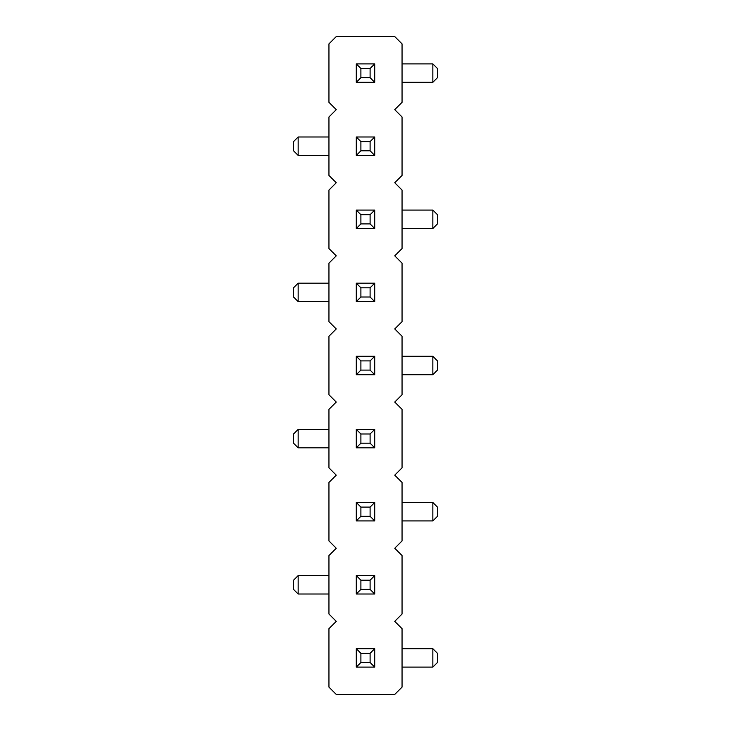<?xml version="1.0" encoding="UTF-8"?>
<svg xmlns="http://www.w3.org/2000/svg" width="731" height="731" viewBox="0 0 731 731"><rect width="100%" height="100%" fill="white"/><g stroke="black" fill="none" stroke-linecap="round" stroke-linejoin="round"><path stroke-width="1.1" d="M394.74 621.35L402.05 614.04L402.05 555.56L394.74 548.25L402.05 540.94L402.05 482.46L394.74 475.15L402.05 467.84L402.05 409.36L394.74 402.05L402.05 394.74L402.05 336.26L394.74 328.95L402.05 321.64L402.05 263.16L394.74 255.85L402.05 248.54L402.05 190.06L394.74 182.75L402.05 175.44L402.05 116.96L394.74 109.65L402.05 102.34L402.05 43.86L394.74 36.55L336.26 36.55L328.95 43.86L328.95 102.34L336.26 109.65L328.95 116.96L328.95 175.44L336.26 182.75L328.95 190.06L328.95 248.54L336.26 255.85L328.95 263.16L328.95 321.64L336.26 328.95L328.95 336.26L328.95 394.74L336.26 402.05L328.95 409.36L328.95 467.84L336.26 475.15L328.95 482.46L328.95 540.94L336.26 548.25L328.95 555.56L328.95 614.04L336.26 621.35L328.95 628.66L328.95 687.14L336.26 694.45L394.74 694.45L402.05 687.14L402.05 628.66L394.74 621.35M402.05 63.889L432.843 63.889L432.843 82.311L402.05 82.311M328.95 155.411L298.157 155.411L298.157 136.989L328.95 136.989M328.95 301.611L298.157 301.611L298.157 283.189L328.95 283.189M402.05 210.089L432.843 210.089L432.843 228.511L402.05 228.511M402.05 502.489L432.843 502.489L432.843 520.911L402.05 520.911M328.95 447.811L298.157 447.811L298.157 429.389L328.95 429.389M402.05 374.711L432.843 374.711L432.843 356.289L402.05 356.289M328.95 594.011L298.157 594.011L298.157 575.589L328.95 575.589M402.05 648.689L432.843 648.689L432.843 667.111L402.05 667.111M374.711 283.189L374.711 301.611L356.289 301.611L356.289 283.189L374.711 283.189L370.105 287.795L370.105 297.005L374.711 301.611M356.289 374.711L356.289 356.289L374.711 356.289L374.711 374.711L356.289 374.711L360.895 370.105L360.895 360.895L356.289 356.289M356.289 520.911L356.289 502.489L374.711 502.489L374.711 520.911L356.289 520.911L360.895 516.305L360.895 507.095L356.289 502.489M356.289 429.389L356.289 447.811L374.711 447.811L374.711 429.389L356.289 429.389L360.895 433.995L360.895 443.205L356.289 447.811M356.289 82.311L356.289 63.889L374.711 63.889L374.711 82.311L356.289 82.311L360.895 77.705L360.895 68.495L356.289 63.889M374.711 136.989L374.711 155.411L356.289 155.411L356.289 136.989L374.711 136.989L370.105 141.595L370.105 150.805L374.711 155.411M356.289 228.511L356.289 210.089L374.711 210.089L374.711 228.511L356.289 228.511L360.895 223.905L360.895 214.695L356.289 210.089M374.711 575.589L374.711 594.011L356.289 594.011L356.289 575.589L374.711 575.589L370.105 580.195L370.105 589.405L374.711 594.011M356.289 667.111L356.289 648.689L374.711 648.689L374.711 667.111L356.289 667.111L360.895 662.505L360.895 653.295L356.289 648.689M432.843 82.311L437.449 77.705L437.449 68.495L432.843 63.889M298.157 136.989L293.551 141.595L293.551 150.805L298.157 155.411M298.157 283.189L293.551 287.795L293.551 297.005L298.157 301.611M432.843 228.511L437.449 223.905L437.449 214.695L432.843 210.089M432.843 520.911L437.449 516.305L437.449 507.095L432.843 502.489M298.157 429.389L293.551 433.995L293.551 443.205L298.157 447.811M432.843 356.289L437.449 360.895L437.449 370.105L432.843 374.711M298.157 575.589L293.551 580.195L293.551 589.405L298.157 594.011M432.843 667.111L437.449 662.505L437.449 653.295L432.843 648.689M370.105 287.795L360.895 287.795L356.289 283.189M360.895 287.795L360.895 297.005L356.289 301.611M360.895 297.005L370.105 297.005M360.895 370.105L370.105 370.105L374.711 374.711M370.105 370.105L370.105 360.895L374.711 356.289M370.105 360.895L360.895 360.895M360.895 516.305L370.105 516.305L374.711 520.911M370.105 516.305L370.105 507.095L374.711 502.489M370.105 507.095L360.895 507.095M360.895 443.205L370.105 443.205L374.711 447.811M360.895 433.995L370.105 433.995L374.711 429.389M370.105 433.995L370.105 443.205M360.895 77.705L370.105 77.705L374.711 82.311M370.105 77.705L370.105 68.495L374.711 63.889M370.105 68.495L360.895 68.495M370.105 141.595L360.895 141.595L356.289 136.989M360.895 141.595L360.895 150.805L356.289 155.411M360.895 150.805L370.105 150.805M360.895 223.905L370.105 223.905L374.711 228.511M370.105 223.905L370.105 214.695L374.711 210.089M370.105 214.695L360.895 214.695M370.105 580.195L360.895 580.195L356.289 575.589M360.895 580.195L360.895 589.405L356.289 594.011M360.895 589.405L370.105 589.405M360.895 662.505L370.105 662.505L374.711 667.111M370.105 662.505L370.105 653.295L374.711 648.689M370.105 653.295L360.895 653.295"/></g></svg>
